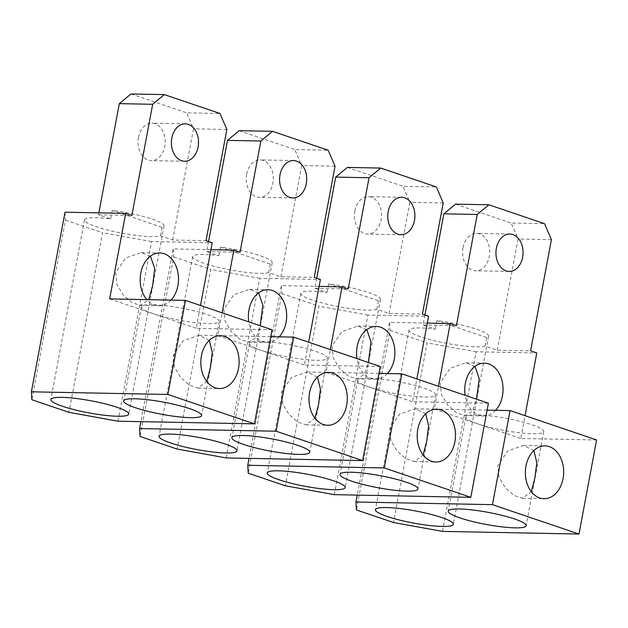 <?xml version="1.0" encoding="UTF-8"?>
<svg xmlns="http://www.w3.org/2000/svg" width="628" height="628" viewBox="0 0 628 628"><rect width="100%" height="100%" fill="white"/><g stroke="black" fill="none" stroke-linecap="round" stroke-linejoin="round"><path stroke-width="0.47" stroke-dasharray="3.14 2.35" d="M246.639 174.16A18.714 13.565 -88.9 0 1 260.141 159.904A18.714 13.565 -88.9 0 1 272.913 183.078A18.714 13.565 -88.9 0 1 259.411 197.333A18.714 13.565 -88.9 0 1 246.639 174.16M208.559 241.521L206.683 251.561L218.85 255.69A39.635 6.131 -169.4 0 0 203.817 254.473A39.635 6.131 -169.4 0 0 192.678 256.624A39.635 6.131 -169.4 0 0 216.377 266.869A39.635 6.131 -169.4 0 0 259.458 273.361A39.635 6.131 -169.4 0 0 268.69 272.615L280.865 276.744L314.228 277.395M280.865 276.744L301.675 165.549L294.799 149.574L328.161 150.225M335.038 166.2L301.675 165.549M206.683 251.561L240.045 252.205M239.166 130.679L294.799 149.574M210.937 249.661L173.202 248.924L140.876 421.647M270.754 336.671L217.853 335.642L222.124 312.822M173.202 248.924L173.666 256.852L140.052 436.468M226.135 457.93L259.749 278.314L320.413 279.491M380.23 366.501L304.399 365.025L308.67 342.205M173.666 256.852L210.757 269.443L177.143 449.059M259.749 278.314L210.757 269.443M268.69 272.615L270.291 264.058A39.635 6.131 -169.4 0 0 272.199 262.653A39.635 6.131 -169.4 0 0 220.452 247.134L270.291 264.058M218.85 255.69L220.452 247.134M217.853 335.642L304.399 365.025M260.604 341.42A39.635 6.131 -169.4 0 0 249.465 343.571A39.635 6.131 -169.4 0 0 261.13 350.33A39.635 6.131 -169.4 0 0 316.245 360.307A39.635 6.131 -169.4 0 0 327.384 358.156A39.635 6.131 -169.4 0 0 303.693 347.912A39.635 6.131 -169.4 0 0 260.604 341.42M317.509 377.067L307.123 372.012L291.478 377.397L281.423 392.005L282.702 403.93L288.974 414.347L297.601 421.922L306.095 424.85L314.934 418.209M258.642 292.876L249.536 289.343L233.891 294.72L223.835 309.337L225.114 321.253L231.387 331.67L240.014 339.246L248.507 342.181L256.185 337.754L260.173 325.744M279.232 336.836A26.423 19.154 -88.9 0 1 267.018 342.535A26.423 19.154 -88.9 0 1 248.782 321.874M138.458 137.43A18.714 13.565 -88.9 0 1 151.96 123.174A18.714 13.565 -88.9 0 1 164.732 146.348A18.714 13.565 -88.9 0 1 151.23 160.603A18.714 13.565 -88.9 0 1 138.458 137.43M98.863 212.853L98.494 214.831L110.669 218.96A39.635 6.131 -169.4 0 0 95.637 217.743A39.635 6.131 -169.4 0 0 84.497 219.894A39.635 6.131 -169.4 0 0 108.189 230.138A39.635 6.131 -169.4 0 0 151.269 236.63A39.635 6.131 -169.4 0 0 160.509 235.885L172.676 240.014L206.047 240.665M172.676 240.014L193.487 128.819L186.618 112.844L219.981 113.495M226.849 129.47L193.487 128.819M98.494 214.831L131.856 215.475M130.977 93.957L186.618 112.844M65.014 212.201L65.477 220.122L31.863 399.738M117.946 421.2L151.56 241.584L212.225 242.761M272.042 329.771L196.219 328.295L200.489 305.475M65.477 220.122L102.568 232.713L68.954 412.337M151.56 241.584L102.568 232.713M160.509 235.885L162.11 227.328A39.635 6.131 -169.4 0 0 164.018 225.923A39.635 6.131 -169.4 0 0 112.271 210.404L162.11 227.328M110.669 218.96L112.271 210.404M109.672 298.912L196.219 328.295M152.423 304.69A39.635 6.131 -169.4 0 0 141.284 306.841A39.635 6.131 -169.4 0 0 152.942 313.6A39.635 6.131 -169.4 0 0 208.064 323.577A39.635 6.131 -169.4 0 0 219.203 321.426A39.635 6.131 -169.4 0 0 195.504 311.182A39.635 6.131 -169.4 0 0 152.423 304.69M209.328 340.337L198.943 335.281L183.29 340.666L173.242 355.275L174.521 367.199L180.793 377.616L189.413 385.192L197.914 388.12L206.753 381.479M150.461 256.146L141.355 252.613L125.702 257.99L115.654 272.607L116.934 284.523L123.206 294.94L131.825 302.515L140.327 305.451L148.757 299.674M171.044 300.106A26.423 19.154 -88.9 0 1 158.829 305.805A26.423 19.154 -88.9 0 1 146.85 299.635M354.828 210.89A18.714 13.565 -88.9 0 1 368.33 196.635A18.714 13.565 -88.9 0 1 381.102 219.808A18.714 13.565 -88.9 0 1 367.6 234.063A18.714 13.565 -88.9 0 1 354.828 210.89M316.74 278.251L314.864 288.291L327.039 292.42A39.635 6.131 -169.4 0 0 312.006 291.196A39.635 6.131 -169.4 0 0 300.867 293.355A39.635 6.131 -169.4 0 0 324.558 303.599A39.635 6.131 -169.4 0 0 367.639 310.091A39.635 6.131 -169.4 0 0 376.879 309.345L389.046 313.474L422.416 314.126M389.046 313.474L409.856 202.279L402.988 186.304L436.35 186.956M443.219 202.93L409.856 202.279M314.864 288.291L348.226 288.935M347.347 167.409L402.988 186.304M319.118 286.392L281.383 285.654L249.065 458.377M378.935 373.401L326.042 372.373L330.312 349.553M281.383 285.654L281.846 293.582L248.233 473.198M334.316 494.66L367.93 315.044L428.594 316.222M488.411 403.231L412.588 401.755L416.859 378.935M281.846 293.582L318.938 306.174L285.324 485.789M367.93 315.044L318.938 306.174M376.879 309.345L378.48 300.788A39.635 6.131 -169.4 0 0 380.387 299.383A39.635 6.131 -169.4 0 0 328.64 283.864L378.48 300.788M327.039 292.42L328.64 283.864M326.042 372.373L412.588 401.755M368.793 378.15A39.635 6.131 -169.4 0 0 357.654 380.301A39.635 6.131 -169.4 0 0 369.311 387.06A39.635 6.131 -169.4 0 0 424.434 397.037A39.635 6.131 -169.4 0 0 435.573 394.886A39.635 6.131 -169.4 0 0 411.874 384.642A39.635 6.131 -169.4 0 0 368.793 378.15M425.698 413.797L415.312 408.742L399.659 414.127L389.611 428.736L390.891 440.652L397.163 451.077L405.782 458.652L414.284 461.58L423.123 454.939M366.831 329.606L357.724 326.073L342.072 331.451L332.024 346.067L333.303 357.984L339.575 368.401L348.195 375.976L356.696 378.904L364.373 374.484L368.361 362.474M387.413 373.566A26.423 19.154 -88.9 0 1 375.199 379.265A26.423 19.154 -88.9 0 1 356.963 358.604M463.009 247.62A18.714 13.565 -88.9 0 1 476.511 233.365A18.714 13.565 -88.9 0 1 489.283 256.538A18.714 13.565 -88.9 0 1 475.781 270.794A18.714 13.565 -88.9 0 1 463.009 247.62M424.928 314.973L423.052 325.014L435.22 329.151A39.635 6.131 -169.4 0 0 420.187 327.926A39.635 6.131 -169.4 0 0 409.048 330.085A39.635 6.131 -169.4 0 0 432.747 340.329A39.635 6.131 -169.4 0 0 475.828 346.821A39.635 6.131 -169.4 0 0 485.059 346.067L497.235 350.204L530.597 350.856M497.235 350.204L518.045 239.009L511.168 223.034L544.531 223.678M551.408 239.661L518.045 239.009M423.052 325.014L456.415 325.665M455.535 204.139L511.168 223.034M427.307 323.122L389.572 322.384L357.246 495.107M487.124 410.131L434.223 409.103L438.493 386.283M389.572 322.384L390.035 330.312L356.421 509.928M442.505 531.39L476.118 351.774L536.783 352.952M596.6 439.961L520.769 438.485L525.039 415.665M390.035 330.312L427.126 342.904L393.513 522.52M476.118 351.774L427.126 342.904M485.059 346.067L486.661 337.519A39.635 6.131 -169.4 0 0 488.568 336.113A39.635 6.131 -169.4 0 0 436.821 320.594L486.661 337.519M435.22 329.151L436.821 320.594M434.223 409.103L520.769 438.485M476.974 414.88A39.635 6.131 -169.4 0 0 465.835 417.031A39.635 6.131 -169.4 0 0 477.5 423.79A39.635 6.131 -169.4 0 0 532.615 433.767A39.635 6.131 -169.4 0 0 543.754 431.617A39.635 6.131 -169.4 0 0 520.062 421.372A39.635 6.131 -169.4 0 0 476.974 414.88M533.886 450.527L523.493 445.472L507.848 450.857L497.792 465.466L499.072 477.382L505.344 487.807L513.971 495.382L522.465 498.31L531.304 491.669M475.011 366.336L465.905 362.803L450.26 368.181L440.204 382.797L441.484 394.714L447.756 405.131L456.383 412.706L464.877 415.634L472.554 411.214L476.542 399.204M495.602 410.296A26.423 19.154 -88.9 0 1 483.387 415.995A26.423 19.154 -88.9 0 1 465.152 395.334M293.504 160.556L260.141 159.904M292.781 197.977L259.411 197.333M192.678 256.624L159.065 436.24M249.465 343.571L231.858 437.661M327.384 358.156L309.777 452.239M306.095 424.85L327.635 425.274M307.123 372.012L328.664 372.435M272.199 262.653L236.984 450.825M248.507 342.181L267.018 342.535M249.536 289.343L268.046 289.704M185.323 123.826L151.96 123.174M184.593 161.247L151.23 160.603M84.497 219.894L50.884 399.51M141.284 306.841L123.677 400.931M219.203 321.426L201.596 415.508M197.914 388.12L219.455 388.544M198.943 335.281L220.483 335.705M164.018 225.923L128.795 414.095M140.327 305.451L158.829 305.805M141.355 252.613L159.857 252.974M401.692 197.286L368.33 196.635M400.962 234.707L367.6 234.063M300.867 293.355L267.253 472.97M357.654 380.301L340.046 474.391M435.573 394.886L417.965 488.969M414.284 461.58L435.824 462.004M415.312 408.742L436.853 409.166M380.387 299.383L345.165 487.556M356.696 378.912L375.199 379.265M357.724 326.073L376.227 326.434M509.873 234.016L476.511 233.365M509.151 271.437L475.781 270.794M409.048 330.085L375.434 509.7M465.835 417.031L448.227 511.121M543.754 431.617L526.146 525.699M522.465 498.31L544.005 498.734M523.493 445.472L545.033 445.896M488.568 336.113L453.353 524.286M464.877 415.642L483.387 415.995M465.905 362.803L484.416 363.165"/><path stroke-width="0.94" d="M280.01 174.804A18.714 13.565 -88.9 0 1 293.504 160.556A18.714 13.565 -88.9 0 1 306.283 183.729A18.714 13.565 -88.9 0 1 292.781 197.977A18.714 13.565 -88.9 0 1 280.01 174.804M208.559 241.521L227.485 140.366L239.166 130.679L272.528 131.331L328.161 150.225L335.038 166.2L314.228 277.395L320.413 279.491L308.67 342.205M227.485 140.366L260.856 141.017L240.045 252.205L233.859 250.109L222.124 312.822M260.856 141.017L272.528 131.331M140.876 421.647L139.589 428.547L276.077 431.2L293.684 337.118L270.754 336.671M210.937 249.661L233.859 250.109M139.589 428.547L140.052 436.468L177.143 449.059L226.135 457.93L362.623 460.591L380.23 366.501L293.684 337.118M276.077 431.2L362.623 460.591M298.638 454.397A39.635 6.131 10.6 0 1 255.557 447.905A39.635 6.131 10.6 0 1 231.858 437.661A39.635 6.131 10.6 0 1 242.997 435.502A39.635 6.131 10.6 0 1 286.085 442.002A39.635 6.131 10.6 0 1 309.777 452.239A39.635 6.131 10.6 0 1 298.638 454.397M225.845 452.976A39.635 6.131 10.6 0 1 182.756 446.484A39.635 6.131 10.6 0 1 159.065 436.24A39.635 6.131 10.6 0 1 170.204 434.089A39.635 6.131 10.6 0 1 213.292 440.581A39.635 6.131 10.6 0 1 236.984 450.825A39.635 6.131 10.6 0 1 225.845 452.976M314.934 418.209L318.514 404.597L320.437 389.101L317.509 377.067M346.695 405.146A26.423 19.154 -88.9 0 1 327.635 425.274A26.423 19.154 -88.9 0 1 309.604 392.555A26.423 19.154 -88.9 0 1 328.664 372.435A26.423 19.154 -88.9 0 1 346.695 405.146M260.173 325.744L262.842 305.184L258.642 292.876M248.782 321.874A26.423 19.154 -88.9 0 1 248.986 309.824A26.423 19.154 -88.9 0 1 268.046 289.704A26.423 19.154 -88.9 0 1 286.078 322.415A26.423 19.154 -88.9 0 1 279.232 336.836M171.821 138.074A18.714 13.565 -88.9 0 1 185.323 123.826A18.714 13.565 -88.9 0 1 198.095 146.999A18.714 13.565 -88.9 0 1 184.593 161.247A18.714 13.565 -88.9 0 1 171.821 138.074M98.863 212.853L119.304 103.636L130.977 93.957L164.34 94.6L219.981 113.495L226.849 129.47L206.047 240.665L212.225 242.761L200.489 305.475M119.304 103.636L152.667 104.287L131.856 215.475L125.678 213.379L109.672 298.912L185.496 300.388L272.042 329.771L254.434 423.861L117.946 421.2L68.954 412.337L31.863 399.738L31.4 391.817L167.888 394.47L185.496 300.388M152.667 104.287L164.34 94.6M125.678 213.379L65.014 212.201L31.4 391.817M167.888 394.47L254.434 423.861M190.457 417.667A39.635 6.131 10.6 0 1 147.368 411.175A39.635 6.131 10.6 0 1 123.677 400.931A39.635 6.131 10.6 0 1 134.816 398.772A39.635 6.131 10.6 0 1 177.897 405.272A39.635 6.131 10.6 0 1 201.596 415.508A39.635 6.131 10.6 0 1 190.457 417.667M117.656 416.246A39.635 6.131 10.6 0 1 74.575 409.754A39.635 6.131 10.6 0 1 50.884 399.51A39.635 6.131 10.6 0 1 62.023 397.359A39.635 6.131 10.6 0 1 105.104 403.851A39.635 6.131 10.6 0 1 128.795 414.095A39.635 6.131 10.6 0 1 117.656 416.246M206.753 381.479L210.333 367.867L212.248 352.371L209.328 340.337M238.514 368.416A26.423 19.154 -88.9 0 1 219.455 388.544A26.423 19.154 -88.9 0 1 201.423 355.825A26.423 19.154 -88.9 0 1 220.483 335.705A26.423 19.154 -88.9 0 1 238.514 368.416M148.757 299.674L152.745 285.198L154.661 268.454L150.461 256.146M146.85 299.635A26.423 19.154 -88.9 0 1 140.798 273.094A26.423 19.154 -88.9 0 1 159.857 252.974A26.423 19.154 -88.9 0 1 177.889 285.685A26.423 19.154 -88.9 0 1 171.044 300.106M388.19 211.534A18.714 13.565 -88.9 0 1 401.692 197.286A18.714 13.565 -88.9 0 1 414.464 220.459A18.714 13.565 -88.9 0 1 400.962 234.707A18.714 13.565 -88.9 0 1 388.19 211.534M316.74 278.251L335.674 177.096L347.347 167.409L380.709 168.061L436.35 186.956L443.219 202.93L422.416 314.126L428.594 316.222L416.859 378.935M335.674 177.096L369.036 177.748L348.226 288.935L342.048 286.839L330.312 349.553M369.036 177.748L380.709 168.061M249.065 458.377L247.77 465.277L384.257 467.931L401.865 373.848L378.935 373.401M319.118 286.392L342.048 286.839M247.77 465.277L248.233 473.198L285.324 485.789L334.316 494.66L470.804 497.321L488.411 403.231L401.865 373.848M384.257 467.931L470.804 497.321M406.826 491.127A39.635 6.131 10.6 0 1 363.738 484.635A39.635 6.131 10.6 0 1 340.046 474.391A39.635 6.131 10.6 0 1 351.185 472.232A39.635 6.131 10.6 0 1 394.266 478.732A39.635 6.131 10.6 0 1 417.965 488.969A39.635 6.131 10.6 0 1 406.826 491.127M334.025 489.707A39.635 6.131 10.6 0 1 290.945 483.215A39.635 6.131 10.6 0 1 267.253 472.97A39.635 6.131 10.6 0 1 278.392 470.819A39.635 6.131 10.6 0 1 321.473 477.311A39.635 6.131 10.6 0 1 345.165 487.556A39.635 6.131 10.6 0 1 334.025 489.707M423.123 454.939L426.702 441.327L428.618 425.831L425.698 413.797M454.884 441.877A26.423 19.154 -88.9 0 1 435.824 462.004A26.423 19.154 -88.9 0 1 417.793 429.285A26.423 19.154 -88.9 0 1 436.853 409.166A26.423 19.154 -88.9 0 1 454.884 441.877M368.361 362.474L371.03 341.915L366.831 329.606M356.963 358.604A26.423 19.154 -88.9 0 1 357.167 346.554A26.423 19.154 -88.9 0 1 376.227 326.434A26.423 19.154 -88.9 0 1 394.266 359.145A26.423 19.154 -88.9 0 1 387.413 373.566M496.379 248.264A18.714 13.565 -88.9 0 1 509.873 234.016A18.714 13.565 -88.9 0 1 522.653 257.19A18.714 13.565 -88.9 0 1 509.151 271.437A18.714 13.565 -88.9 0 1 496.379 248.264M424.928 314.973L443.855 213.826L455.535 204.139L488.898 204.791L544.531 223.678L551.408 239.661L530.597 350.856L536.783 352.952L525.039 415.665M443.855 213.826L477.225 214.47L456.415 325.665L450.229 323.569L438.493 386.283M477.225 214.47L488.898 204.791M357.246 495.107L355.958 502.007L492.446 504.661L510.054 410.579L487.124 410.131M427.307 323.122L450.229 323.569M355.958 502.007L356.421 509.928L393.513 522.52L442.505 531.39L578.992 534.043L596.6 439.961L510.054 410.579M492.446 504.661L578.992 534.043M515.007 527.858A39.635 6.131 10.6 0 1 471.926 521.366A39.635 6.131 10.6 0 1 448.227 511.121A39.635 6.131 10.6 0 1 459.366 508.963A39.635 6.131 10.6 0 1 502.455 515.462A39.635 6.131 10.6 0 1 526.146 525.699A39.635 6.131 10.6 0 1 515.007 527.858M442.214 526.437A39.635 6.131 10.6 0 1 399.125 519.945A39.635 6.131 10.6 0 1 375.434 509.7A39.635 6.131 10.6 0 1 386.573 507.55A39.635 6.131 10.6 0 1 429.662 514.042A39.635 6.131 10.6 0 1 453.353 524.286A39.635 6.131 10.6 0 1 442.214 526.437M531.304 491.669L534.883 478.057L536.807 462.561L533.886 450.527M563.065 478.607A26.423 19.154 -88.9 0 1 544.005 498.734A26.423 19.154 -88.9 0 1 525.974 466.015A26.423 19.154 -88.9 0 1 545.033 445.896A26.423 19.154 -88.9 0 1 563.065 478.607M476.542 399.204L479.211 378.645L475.011 366.336M465.152 395.334A26.423 19.154 -88.9 0 1 465.356 383.284A26.423 19.154 -88.9 0 1 484.416 363.165A26.423 19.154 -88.9 0 1 502.447 395.876A26.423 19.154 -88.9 0 1 495.602 410.296"/></g></svg>
